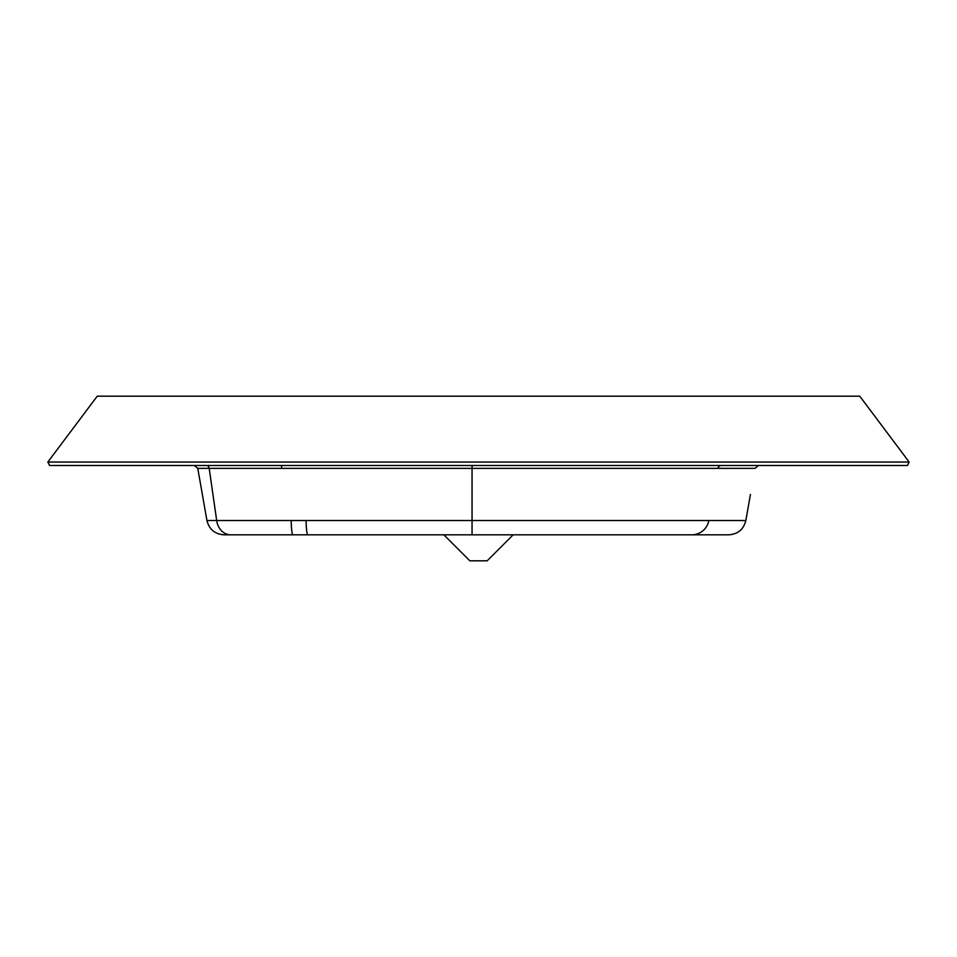 <?xml version="1.0" encoding="UTF-8"?>
<svg xmlns="http://www.w3.org/2000/svg" width="957" height="957" viewBox="0 0 957 957"><rect width="100%" height="100%" fill="white"/><g stroke="black" fill="none" stroke-linecap="round" stroke-linejoin="round"><path stroke-width="1.44" d="M47.85 462.04L49.585 465.497L907.415 465.497L909.15 462.04L47.85 462.04L97.243 396.186L859.757 396.186L909.15 462.04M718.001 468.368A3.469 3.469 -90 0 1 721.387 465.497M472.052 534.819L728.779 534.819C737.919 534.162 743.601 529.388 745.85 520.5L206.927 520.5C209.188 529.388 214.882 534.162 224.022 534.819L472.052 534.819L472.052 465.497M268.797 534.819L230.565 534.819A17.334 14.104 90 0 1 216.677 520.5L209.2 468.368A3.469 2.823 90 0 0 206.425 465.497M396.677 534.819L390.707 534.819M708.814 520.5A17.334 17.334 -90 0 1 691.767 534.819M443.845 534.819L469.839 560.814L487.161 560.814L513.155 534.819M405.672 468.368L400.816 468.368M281.729 468.368A3.469 0.634 -90 0 0 281.095 465.497M194.379 465.497L197.776 468.368L755.049 468.368L758.458 465.497M306.073 520.5A17.334 1.758 90 0 0 307.807 534.819M291.179 520.5A17.334 1.758 90 0 0 292.902 534.819M745.85 520.5L750.444 494.434L745.85 520.5M197.776 468.368L206.927 520.5"/></g></svg>
